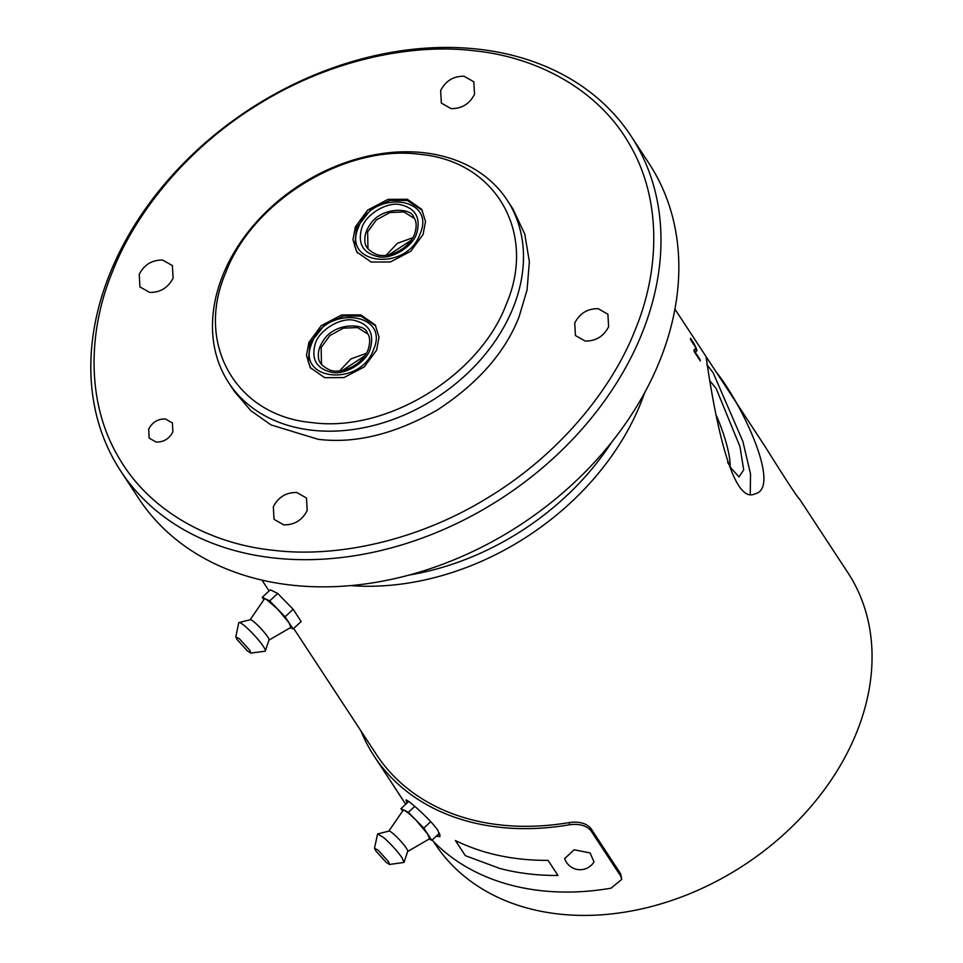 <?xml version="1.0" encoding="UTF-8"?>
<svg xmlns="http://www.w3.org/2000/svg" width="963" height="963" viewBox="0 0 963 963"><rect width="100%" height="100%" fill="white"/><g stroke="black" fill="none" stroke-linecap="round" stroke-linejoin="round"><path stroke-width="1.44" d="M644.704 392.591A246.961 187.508 146.7 0 1 350.568 585.6M433.543 841.578L434.927 843.672A246.961 187.508 -33.3 0 0 744.267 864.967A246.961 187.508 -33.3 0 0 847.885 572.708L799.82 499.484C797.496 497.498 785.952 479.899 765.2 446.7L674.931 309.135M293.679 628.43L376.473 754.595A246.961 187.508 -33.3 0 0 569.41 822.522C579.184 821.283 586.359 823.257 590.909 828.457L620.629 873.754L621.749 879.412L611.036 888.187A249.73 189.615 146.7 0 1 432.086 840.061M690.519 339.59L690.495 338.29L693.95 343.538L696.297 348.401A246.961 187.508 146.7 0 1 696.55 349.088L696.911 350.749L695.202 352.133L699.824 359.175A246.961 187.508 146.7 0 1 700.318 360.944L694.371 351.88A246.961 187.508 -33.3 0 0 693.878 350.123L695.719 348.45L695.563 347.583A246.961 187.508 -33.3 0 0 695.31 346.897L690.519 339.59M798.183 497.534L799.796 499.424M716.039 371.802C741.751 403.449 781.848 488.012 755.052 493.814C724.995 509.246 706.108 353.337 706.156 358.055C706.818 357.935 710.116 362.521 716.039 371.802M569.41 822.522L569.434 824.773C579.208 823.534 586.383 825.508 590.933 830.708L620.654 876.005L621.749 879.412M569.434 824.773A249.73 189.615 146.7 0 1 374.15 756.124A249.73 189.615 146.7 0 1 361.005 731.037M611.722 442.125A241.412 183.295 146.7 0 1 409.131 575.055M407.072 802.998L405.977 800.084C406.205 798.183 430.461 819.188 438.009 830.563L439.935 836.715L436.371 836.089M694.467 352.037L696.911 350.749M695.864 351.122L696.875 350.207M695.984 350.532L696.55 349.088M695.876 349.328L696.297 348.401M695.238 346.752L694.431 344.405M694.359 344.429L693.95 343.538M750.249 494.103L750.538 474.073L742.87 441.403L713.186 372.837L706.794 364.496M285.096 616.753L269.676 600.924L262.261 597.289L270.326 589.825L277.729 593.449L293.149 609.29L301.154 621.496L293.101 628.959L285.096 616.753L293.149 609.29M438.382 834.223L440.175 834.981M710.08 381.071L716.147 388.474L739.957 446.567L743.701 469.896L739.018 476.914L731.266 468.367L727.595 462.252M269.676 600.924L277.729 593.449M262.261 597.289L263.874 599.744M290.429 627.647L293.101 628.959M730.074 466.501A41.481 8.113 70.2 0 0 716.556 416.04M290.814 627.419L289.093 622.856L277.38 608.845L265.969 599.106L264.428 598.95L250.187 619.642M564.679 858.587L574.117 849.799L590.15 852.929L593.978 861.945M235.803 636.88L238.728 622.88A19.429 2.733 47.2 0 1 238.896 622.592L250.476 619.678A13.879 1.95 47.2 0 1 258.445 625.974A13.879 1.95 47.2 0 1 267.702 636.88A13.879 1.95 47.2 0 1 269.086 639.757L265.307 651.084A19.429 2.733 47.2 0 1 265.006 651.229L250.825 653.083L247.395 650.916L236.91 639.312L235.815 636.88L239.462 638.83L249.959 650.434L250.825 653.083M238.896 622.592A19.429 2.733 47.2 0 1 249.573 630.392A19.429 2.733 47.2 0 1 263.477 646.606A19.429 2.733 47.2 0 1 265.307 651.084M408.733 801.457L400.957 808.667L402.57 811.111M429.125 839.026L431.797 840.326L439.513 833.176M431.797 840.326L423.792 828.132L430.762 821.668M423.792 828.132L408.372 812.291L414.752 806.38M408.372 812.291L400.957 808.667M407.794 851.424L429.51 838.797L427.789 834.223L416.076 820.211L409.444 813.928L404.665 810.473L403.124 810.316L388.883 831.021M374.499 848.247L377.592 833.958L389.172 831.045A13.879 1.95 47.2 0 1 393.289 833.753A13.879 1.95 47.2 0 1 402.871 843.6A13.879 1.95 47.2 0 1 407.782 851.123L404.003 862.451L389.521 864.449L386.091 862.282L375.606 850.678L374.511 848.247L378.158 850.209L388.643 861.801L389.521 864.449M377.592 833.958L383.828 837.678C391.231 844.31 397.346 851.075 402.173 857.973L404.003 862.451M631.09 136.12L648.93 163.289A305.235 231.758 146.7 0 1 659.884 360.475A305.235 231.758 146.7 0 1 407.325 575.537A305.235 231.758 146.7 0 1 138.528 498.196L120.7 471.027A305.235 231.758 146.7 0 1 248.755 109.806A305.235 231.758 146.7 0 1 631.09 136.12A305.235 231.758 146.7 0 1 642.044 333.294A305.235 231.758 146.7 0 1 389.497 548.368A305.235 231.758 146.7 0 1 120.7 471.027M165.431 418.953L172.377 422.901L172.883 431.869C169.319 438.767 163.734 442.173 156.126 442.077L149.181 438.129L148.687 429.161C152.25 422.263 157.824 418.857 165.431 418.953M296.76 492.478L306.499 498.015L307.185 510.559C302.201 520.225 294.389 524.991 283.748 524.859L274.01 519.322L273.323 506.779C278.307 497.113 286.119 492.346 296.76 492.478M598.179 308.69L607.918 314.215L608.616 326.77C603.62 336.424 595.808 341.191 585.167 341.058L575.441 335.533L574.742 322.978C579.726 313.324 587.538 308.557 598.179 308.69M464.082 76.246L473.82 81.783L474.518 94.326C469.523 103.98 461.71 108.747 451.069 108.614L441.343 103.089L440.645 90.546C445.628 80.88 453.441 76.113 464.082 76.246M162.663 260.046L172.401 265.571L173.099 278.114C168.104 287.781 160.291 292.547 149.65 292.415L139.924 286.89L139.226 274.335C144.209 264.681 152.022 259.914 162.663 260.046M474.314 50.81C412.682 43.154 331.248 59.453 260.13 103.318C188.592 146.436 135.639 212.089 112.611 271.361C88.042 330.465 85.936 401.8 118.148 456.51C149.397 511.798 211.294 544.107 273.516 550.294C335.16 557.938 416.582 541.651 487.699 497.787C559.238 454.668 612.203 389.016 635.231 329.743C659.787 270.639 661.894 199.305 629.682 144.594C598.432 89.306 536.535 56.998 474.314 50.81M512.894 208.863L524.787 234.141L529.361 261.683L527.098 289.815L519.093 316.767C505.25 352.374 477.925 383.491 437.13 410.13C394.842 434.157 355.178 443.883 318.139 439.297L270.988 424.912L250.777 410.623L234.515 391.58M513.147 307.703A166.491 126.406 146.7 0 1 375.389 425.02A166.491 126.406 146.7 0 1 228.773 382.829A166.491 126.406 146.7 0 1 298.626 185.799A166.491 126.406 146.7 0 1 507.176 200.148A166.491 126.406 146.7 0 1 513.147 307.703M506.321 304.152C479.442 376.027 386.319 432.82 312.072 422.588C236.344 416.064 194.911 344.248 225.655 272.794C252.535 200.918 345.669 144.125 419.904 154.357C495.632 160.881 537.065 232.697 506.321 304.152M423.106 234.442L410.78 251.271L390.376 261.972L371.176 262.068L356.755 251.969L352.964 239.739L355.359 226.883L367.685 210.054L388.089 199.353L407.289 199.257L421.71 209.344L425.502 221.586L423.106 234.442M376.629 350.063L364.303 366.891L343.899 377.592L324.7 377.689L310.267 367.601L306.487 355.359L308.882 342.503L321.209 325.675L341.612 314.973L360.8 314.877L375.233 324.976L379.025 337.206L376.629 350.063M419.964 234.093C406.627 272.192 341.371 264.897 358.501 227.232C371.838 189.133 437.082 196.416 419.964 234.093M373.475 349.713C360.15 387.812 294.895 380.529 312.024 342.852C325.35 304.753 390.605 312.048 373.475 349.713M361.895 227.605C365.928 214.496 386.596 201.893 399.741 204.529C415.559 208.032 421.18 217.758 416.57 233.72C412.525 246.829 391.869 259.432 378.724 256.796C362.895 253.293 357.285 243.567 361.895 227.605M315.407 343.225C319.451 330.116 340.12 317.513 353.252 320.149C369.082 323.652 374.691 333.379 370.093 349.34C366.048 362.449 345.38 375.052 332.247 372.416C316.418 368.913 310.808 359.187 315.407 343.225M414.307 218.384L403.954 211.956L389.834 212.534L376.328 219.949L367.613 231.89L367.986 248.779M367.83 334.005L357.478 327.576L343.358 328.154L329.852 335.569L321.136 347.511L321.51 364.399M412.886 237.692L397.382 243.314L386.259 255.159M366.409 353.313L350.905 358.934L339.783 370.779M411.345 240.148L389.136 254.714M364.857 355.768L342.647 370.346M620.629 873.754L620.654 876.005M590.909 828.457L590.933 830.708M557.974 875.463C537.559 875.608 518.166 873.272 499.797 868.457L465.322 855.638L455.415 840.543C482.836 853.928 513.712 860.549 548.067 860.368L557.974 875.463M393.711 785.928L402.991 800.024M261.972 580.099L269.098 590.957M374.15 756.124L394.962 787.83M404.869 802.925L405.724 804.237M404.821 802.961L394.914 787.854M269.098 640.046L290.814 627.431M564.619 858.394A16.263 16.263 0 0 0 594.051 861.837M513.11 209.212L507.176 200.148M234.719 391.893L228.773 382.829M422.324 210.331L407.349 200.521L390.087 200.376L371.321 209.019L356.442 227.846L354.733 246.263L357.405 252.92M375.835 325.951L360.872 316.141L343.61 316.008L324.844 324.639L309.966 343.466L308.256 361.883L310.929 368.54M414.511 234.334C416.919 226.702 416.654 221.069 413.729 217.421C412.164 207.502 381.408 206.419 370.129 224.499C366.241 229.988 364.496 235.357 364.893 240.606C364.616 246.059 368.348 250.609 376.076 254.256C386.103 258.83 407.831 250.825 414.511 234.334M368.035 349.954C370.442 342.322 370.177 336.689 367.252 333.042C365.687 323.123 334.931 322.039 323.652 340.12C319.764 345.609 318.019 350.977 318.416 356.226C318.139 361.679 321.871 366.229 329.599 369.876C339.614 374.451 361.354 366.446 368.035 349.954"/></g></svg>
